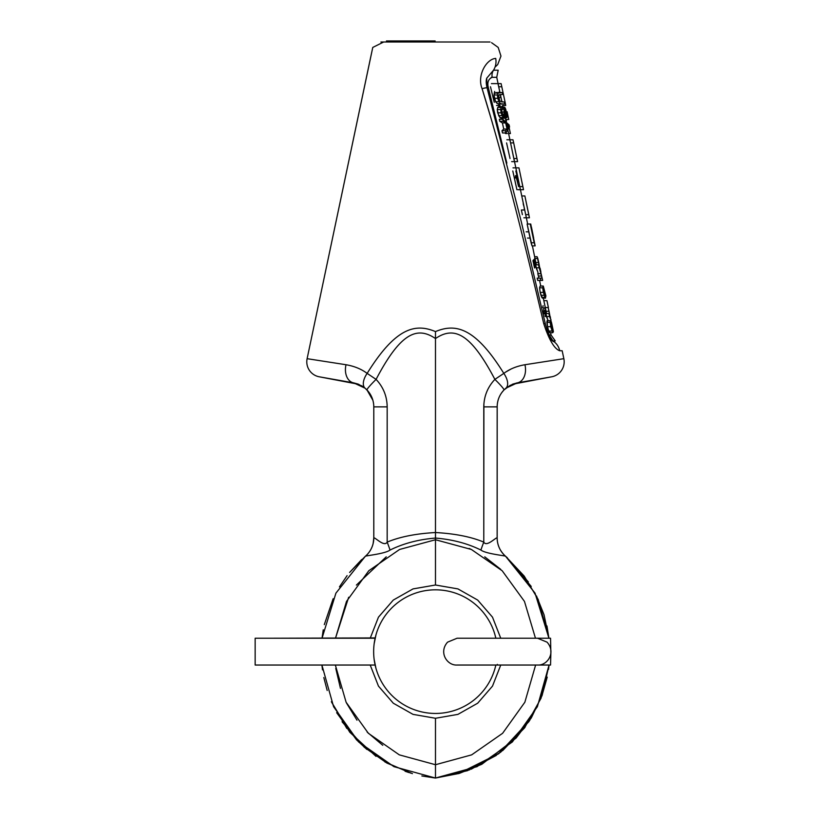 <?xml version="1.0" encoding="UTF-8"?>
<svg xmlns="http://www.w3.org/2000/svg" width="819" height="819" viewBox="0 0 819 819"><rect width="100%" height="100%" fill="white"/><g stroke="black" fill="none" stroke-linecap="round" stroke-linejoin="round"><path stroke-width="1.23" d="M361.711 559.531L349.611 572.44L365.305 556.326L335.923 593.13L322.031 638.236L335.923 593.13L365.346 556.285L335.923 593.13L322.031 638.236L335.923 593.13L365.346 556.285L335.923 593.13L322.031 638.236L323.259 629.791M347.092 575.634L339.445 586.885L347.092 575.644M333.149 598.699L324.304 624.631L333.149 598.699M469.737 769.799L435.483 778.05L393.919 766.645L358.589 741.922L333.589 706.684L321.908 665.038L333.599 706.715L358.62 741.963L393.949 766.656L435.483 778.05L393.919 766.645L358.589 741.922L333.589 706.684L321.908 665.038L322.491 669.87M323.812 677.538L327.19 690.499L323.812 677.538M349.662 732.073L375.993 756.357L349.795 732.247L331.357 701.74L346.826 728.47M384.93 761.977L410.749 773.126L384.93 761.977M421.857 775.972L435.432 778.05L421.857 775.972M365.182 556.429L365.346 556.296C364.568 555.773 384.961 553.931 390.059 550.051C403.357 543.458 418.499 539.465 435.483 538.063L435.483 539.741L471.375 549.467L502.18 570.751L524.467 601.422L535.472 638.236L524.467 601.422L502.18 570.751L471.375 549.467L435.483 539.741L435.483 585.012L413.022 588.902L393.284 600.071L378.46 617.157L370.208 638.236L378.46 617.157L393.284 600.071L413.022 588.902L435.483 585.012L413.022 588.902L393.284 600.071L378.46 617.157L370.208 638.236L378.46 617.157L393.284 600.071L413.022 588.902L435.483 585.012L435.483 539.741L399.58 549.467L368.775 570.751L346.498 601.433L335.483 638.236L348.659 597.266L335.483 638.236L346.498 601.433L368.775 570.751L399.58 549.467L435.483 539.741L435.483 538.063C452.457 539.465 467.598 543.458 480.896 550.051C485.995 553.931 506.377 555.773 505.61 556.285L535.032 593.12L548.925 638.236L535.032 593.12L505.589 556.275L535.032 593.12L548.925 638.236L535.032 593.12L505.61 556.285A24.365 24.365 -32.5 0 1 498.28 545.137A24.365 24.365 0 0 1 497.88 543.734M322.491 669.86L321.908 665.038L333.599 706.715L358.62 741.963L393.949 766.656L435.483 778.05L459.295 773.402L481.828 764.27L516.134 738.021L531.316 717.884L542.198 695.147L549.058 665.038L537.377 706.684L512.387 741.912L477.057 766.635L435.483 778.05L435.483 764.721L399.293 754.852L368.345 733.281L346.099 702.231L335.34 665.038L346.099 702.231L368.345 733.281L399.293 754.852L435.483 764.721L471.652 754.862L502.61 733.292L524.856 702.231L535.616 665.038L524.856 702.231L502.61 733.292L471.652 754.862L435.483 764.721L435.483 718.273L413.022 714.373L393.284 703.204L378.46 686.117L370.208 665.038L378.46 686.117L393.284 703.204L413.022 714.373L435.483 718.273L457.934 714.373L477.682 703.204L492.495 686.117L500.747 665.038L492.495 686.117L477.682 703.204L457.934 714.373L435.483 718.273L413.022 714.373L393.284 703.204L378.46 686.117L370.208 665.038L378.46 686.117L393.284 703.204L413.022 714.373L435.483 718.273L457.934 714.373L477.682 703.204L492.495 686.117L500.747 665.038L492.495 686.117L477.682 703.204L457.934 714.373L435.483 718.273L457.934 714.373L477.682 703.204L492.495 686.117L500.747 665.038L492.495 686.117L477.682 703.204L457.934 714.373L435.483 718.273L435.483 778.05L477.006 766.656L512.336 741.963L537.366 706.715L549.058 665.038L537.366 706.715L512.336 741.963L477.006 766.656L435.483 778.05L393.949 766.656L358.62 741.963L333.599 706.715L321.908 665.038L333.599 706.715L358.62 741.963L393.949 766.656L435.483 778.05L477.006 766.656L512.336 741.963L537.366 706.715L549.058 665.038L548.525 669.461L549.058 665.038L541.052 698.187L524.498 727.978L500.634 752.221L471.253 769.184M321.908 665.038L333.568 706.654L358.558 741.891L393.939 766.656L435.483 778.05L467.393 770.699L496.334 755.394L467.393 770.699L435.442 778.05L477.057 766.635L512.387 741.912L537.377 706.684L549.058 665.038M541.809 696.201L547.225 677.129L541.809 696.201M435.483 585.012L457.934 588.902L477.682 600.071L492.495 617.157L500.747 638.236L492.495 617.157L477.682 600.071L457.934 588.902L435.483 585.012L457.934 588.902L477.682 600.071L492.495 617.157L500.747 638.236L492.495 617.157L477.682 600.071L457.934 588.902L435.483 585.012L457.934 588.902L477.682 600.071L492.495 617.157L500.747 638.236L492.495 617.157L477.682 600.071L457.934 588.902L435.483 585.012L413.022 588.902L393.284 600.071L378.46 617.157L370.208 638.236L378.46 617.157L393.284 600.071L413.022 588.902L435.483 585.012M500.747 569.369L484.766 556.859L500.747 569.369M470.567 549.099L469.164 548.474L470.567 549.099M386.23 556.838L356.388 585.083L386.23 556.838M335.77 668.376L340.469 688.38L335.77 668.376M346.478 702.999L356.982 720.188L346.478 702.999M367.147 732.084L382.77 745.3L367.147 732.084M538.124 599.375L524.191 576.064L505.61 556.285L535.032 593.12L548.925 638.236L538.175 599.477L548.925 638.236L544.072 614.905M531.224 586.424L505.599 556.285L531.224 586.424M365.346 556.285L335.913 593.151L322.031 638.236L335.923 593.13L365.335 556.296A24.365 24.365 33.1 0 0 373.167 543.345A24.365 24.365 0 0 0 373.792 537.837L373.792 406.869L373.792 537.837A24.365 24.365 33.1 0 1 365.305 556.326L365.366 556.275A24.365 24.314 -130.6 0 0 365.376 556.265L365.305 556.326A24.365 24.314 -130.6 0 0 365.376 556.265L365.305 556.326C364.568 555.773 384.961 553.931 390.059 550.051C403.357 543.458 418.499 539.465 435.483 538.063C452.457 539.465 467.598 543.458 480.896 550.051A24.365 2.764 111.5 0 1 483.783 542.106L483.783 406.869C483.937 396.283 487.633 387.121 494.881 379.381C470.628 333.2 454.095 325.839 435.483 338.564L435.483 532.534C455.006 533.63 471.109 536.824 483.783 542.106L483.896 403.89L483.783 406.869L497.164 406.869L497.164 537.837L497.164 406.869C497.235 400.378 499.508 394.748 503.982 389.957L501.934 392.383M512.397 384.275L551.586 376.822L517.301 382.872L505.866 388.206A15.233 8.067 -130 0 1 505.866 388.206A15.233 8.067 -130 0 1 505.866 388.206A15.233 8.067 50 0 0 503.818 373.392C509.561 369.062 516.605 366.175 524.938 364.731C516.605 366.175 509.561 369.062 503.818 373.392A15.233 8.067 50 0 1 505.866 388.206L503.982 389.957A15.233 1.29 44 0 0 494.881 379.381L503.818 373.392C474.928 326.853 455.241 323.331 435.483 331.593L435.483 338.564C454.095 325.839 470.628 333.2 494.881 379.381A15.233 1.29 44 0 1 503.982 389.957C499.539 394.686 497.266 400.317 497.164 406.869L497.225 405.036L497.164 406.869L483.783 406.869L483.783 527.047L483.783 406.869C483.937 396.283 487.633 387.121 494.881 379.381L503.818 373.392C474.928 326.853 455.241 323.331 435.483 331.593L435.483 532.534C455.006 533.63 471.109 536.824 483.783 542.106C486.506 547.215 495.372 537.714 497.143 537.796L497.164 406.869C497.235 400.378 499.508 394.748 503.982 389.957L510.37 385.206M365.366 556.275A24.365 24.314 49.4 0 0 373.822 537.796L373.167 543.355A24.365 24.365 33.1 0 0 373.792 537.837L373.792 406.869L373.802 537.837L373.792 406.869L373.792 537.837L373.167 543.345A24.365 24.365 0 0 0 373.792 537.837A24.365 24.365 0 0 1 373.249 542.977A24.365 24.365 0 0 0 373.792 537.837L373.822 537.796C375.573 537.684 384.428 547.215 387.172 542.106L387.172 406.869C387.029 396.283 383.333 387.121 376.085 379.381C400.327 333.2 416.871 325.839 435.483 338.564C416.871 325.839 400.327 333.2 376.085 379.381L367.147 373.392C361.394 369.062 354.351 366.175 346.017 364.731L307.115 358.681L370.342 58.784L307.115 358.681L346.017 364.731C354.351 366.175 361.394 369.062 367.147 373.392C395.986 326.914 415.683 323.31 435.483 331.593C415.683 323.31 395.986 326.914 367.147 373.392A15.233 8.067 -50 0 0 365.1 388.206L368.581 391.799L372.891 400.276L366.973 389.957L365.1 388.206L353.665 382.872L319.369 376.822L358.599 384.285L353.665 382.872A15.233 10.708 -80 0 1 346.017 364.731A15.233 10.708 -80 0 0 353.665 382.872L319.369 376.822A15.233 15.233 100 0 1 307.115 358.681A15.233 15.233 100 0 0 319.369 376.822L353.665 382.872A15.233 10.708 100 0 1 353.654 382.872A15.233 10.708 100 0 1 353.654 382.872L358.067 384.08L353.665 382.872M373.822 537.796C375.573 537.684 384.428 547.215 387.172 542.106C399.846 536.824 415.95 533.63 435.483 532.534L435.483 538.063L435.483 532.534C415.95 533.63 399.846 536.824 387.172 542.106L387.172 406.869C387.029 396.283 383.333 387.121 376.085 379.381L367.147 373.392A15.233 8.067 -50 0 0 365.1 388.206L366.973 389.957A15.233 1.29 -44 0 1 376.085 379.381A15.233 1.29 -44 0 0 366.973 389.957L365.97 388.974M387.059 403.89L387.172 406.869L387.059 403.89M546.979 626.136L548.925 638.236L535.053 593.151L505.651 556.326A24.365 24.365 -32.5 0 1 498.28 545.137M372.512 545.659A24.365 24.365 0 0 0 373.075 543.714M497.86 543.621L497.706 542.977A24.365 24.365 0 0 1 497.164 537.837L497.184 405.794M491.195 77.508L492.178 77.303C488.441 78.962 487.141 82.309 488.267 87.336L486.957 87.838L488.267 87.336L506.848 163.124L488.267 87.336C487.141 82.309 488.441 78.962 492.178 77.303L496.744 77.303L492.178 77.303A9.142 8.456 90 0 1 493.499 70.219A15.233 14.097 -90 0 0 495.7 58.415C486.414 58.978 476.76 75.502 482.084 88.667C498.894 142.322 519.451 220.669 543.755 323.689C549.047 339.854 554.361 348.884 559.715 350.757L562.172 350.757L563.851 358.681L524.938 364.731A15.233 10.708 80 0 1 517.301 382.872L512.889 384.08M497.399 403.501L497.502 402.825L497.399 403.501M499.119 397.297L499.938 395.577M358.62 384.295L365.1 388.206M373.792 406.869L387.172 406.869L373.792 406.869C373.72 400.378 371.447 394.748 366.973 389.957C371.416 394.686 373.699 400.317 373.792 406.869C373.72 400.378 371.447 394.748 366.973 389.957A15.233 1.29 136 0 1 366.973 389.946A15.233 1.29 136 0 1 366.973 389.946L371.427 396.396M373.73 405.036L373.761 405.569L373.73 405.036M486.957 87.838L486.732 78.184C485.964 80.364 486.066 83.548 487.039 87.735A15.233 0.584 164.5 0 0 482.084 88.667L492.25 122.471L482.084 88.667C498.894 142.322 519.451 220.669 543.755 323.689C549.047 339.854 554.361 348.884 559.715 350.757L562.172 350.757L563.851 358.681A15.233 15.233 -100 0 1 551.586 376.822L517.301 382.872L551.586 376.822A15.233 15.233 -100 0 0 563.851 358.681L562.172 350.757M510.872 369.123L505.773 372.031L510.872 369.123M372.717 399.703L372.891 400.266M490.049 41.994L380.917 41.994L490.049 41.994M555.241 340.919L552.917 340.919A9.142 8.958 -90 0 1 552.784 340.827A9.142 8.958 -90 0 0 552.917 340.919L555.241 340.919L551.074 335.012L549.354 335.012L551.074 335.012L550.583 332.698M502.61 105.477L503.03 107.156M498.566 85.964L498.73 86.753L501.842 86.753L498.73 86.753L499.948 92.537L497.993 83.63L491.41 83.63M500.358 94.472L501.965 102.099M505.282 117.803L505.64 119.513L508.753 119.513L507.104 111.712L508.753 119.513L505.64 119.513L505.282 117.803L506.091 121.652M514.885 161.64L511.66 161.64L514.455 161.64L510.575 142.905L509.848 139.783L506.869 139.783L510.104 139.783M519.737 189.721L520.382 189.721L519.778 186.599L522.891 186.599L523.495 189.721L518.949 167.864L522.891 186.599L519.778 186.599L515.837 167.864L519.973 187.49M527.078 217.793L523.884 217.793L526.31 217.793L525.706 214.67L528.818 214.67L529.422 217.793L524.866 195.946L528.818 214.67L525.706 214.67L521.754 195.946L525.9 215.602M535.145 245.874L534.213 242.752L531.081 242.752L532.022 245.874L535.145 245.874L532.022 245.874L527.119 224.027L530.241 224.027L534.213 242.752L530.732 224.027L535.145 245.874L534.213 242.752L531.081 242.752L527.119 224.027L530.579 224.027L533.671 238.073L531.449 227.15M498.925 104.033L497.174 103.542L495.587 101.73L493.949 94.963L494.686 93.09L496.355 92.537L499.651 92.537L498.065 93.09L502.221 92.537L496.355 92.537L494.686 93.09L498.065 93.09L497.389 94.963L498.065 93.09L494.686 93.09L493.949 94.963L497.389 94.963L497.757 98.321L497.389 94.963L493.949 94.963L494.297 98.321L497.757 98.321L499.006 101.73L497.757 98.321L494.297 98.321L495.587 101.73L499.006 101.73L500.532 103.542L499.006 101.73L495.587 101.73L497.174 103.542L504.678 104.033L504.258 102.099L499.897 101.198L504.258 102.099L504.678 104.033L498.925 104.033M501.945 117.629L501.197 118.243L499.989 117.567L497.696 112.838L497.266 109.5L497.737 107.402L498.853 106.603L502.149 106.603L501.105 107.402L502.149 106.603L502.631 108.425L501.73 110.504L502.027 112.746L504.023 116.38L504.013 107.668L504.453 107.156L505.108 107.791L505.814 109.623L507.084 117.076L506.654 117.803L506.152 112.387L504.893 109.029L505.333 115.745L504.504 118.243L502.078 115.643L501.126 112.838L501.105 107.402L497.737 107.402L501.105 107.402L500.675 109.5L497.266 109.5L500.675 109.5L501.126 112.838L497.696 112.838L501.126 112.838L502.078 115.643L498.679 115.643L502.078 115.643L503.337 117.567L499.989 117.567L504.504 118.243L501.197 118.243L505.21 117.629L504.893 109.029L505.456 109.828L504.637 109.828L505.456 109.828L506.152 112.387L504.924 112.387L506.152 112.387L506.541 114.926L505.262 114.926L506.541 114.926L506.214 115.95L505.343 115.95L506.214 115.95L506.654 117.803L505.139 117.803L506.654 117.803L507.084 117.076L505.108 107.791L502.303 107.156L504.453 107.156L502.436 107.668L504.013 107.668L503.9 109.234L501.873 109.234L503.9 109.234L504.187 112.06L501.883 112.06L504.187 112.06L504.484 114.66L502.62 114.66L504.484 114.66L504.432 115.97L503.368 115.97L504.432 115.97L504.023 116.38L502.027 112.746L501.73 110.504L502.631 108.425L502.149 106.603L498.853 106.603L497.737 107.402L497.266 109.5L498.679 115.643L499.989 117.567L501.197 118.243L501.945 117.629M502.497 132.965L501.986 130.753L505.364 130.753L505.876 132.965L505.364 130.753L507.033 129.054L505.671 122.942L503.214 121.335L502.743 119.277L499.334 119.277L502.743 119.277L509.121 124.897L502.743 119.277L503.214 121.335L499.815 121.335L499.334 119.277L499.815 121.335L503.214 121.335L505.671 122.942L502.385 122.942L499.815 121.335L502.385 122.942L505.671 122.942L507.033 129.054L505.364 130.753L501.986 130.753L503.746 129.054L502.385 122.942L503.746 129.054L501.986 130.753L502.497 132.965L505.876 132.965L509.561 126.976L509.121 124.897L509.561 126.976L505.876 132.965L502.497 132.965M537.745 271.795L535.421 264.793L538.554 264.793L539.199 267.803L538.554 264.793L540.223 268.786L538.554 264.793L535.421 264.793L536.056 267.803L539.199 267.803L540.96 273.669L540.796 271.458L539.199 267.803L536.056 267.803L537.694 271.539M538.943 278.153L537.807 273.669L540.929 273.669L541.513 276.023L541.083 273.669L542.659 280.395L540.827 280.395L540.345 278.153L542.055 278.153L541.513 276.023L538.4 276.023L541.513 276.023L542.055 278.153L537.172 278.153L540.345 278.153L540.827 280.395L537.663 280.395L537.172 278.153L537.663 280.395L542.659 280.395L541.083 273.669L537.807 273.669L538.943 278.153M542.403 298.116L540.171 292.393L539.567 287.807L540.151 286.046L543.273 286.046L545.956 296.13L543.836 288.278L545.659 296.529L545.536 298.116L544.113 295.331L542.721 287.807L543.273 286.046L545.956 296.13L543.836 288.278L545.536 298.116L543.345 292.393L542.721 287.807L543.273 286.046L540.151 286.046L539.567 287.807L542.721 287.807L539.567 287.807L540.171 292.393L543.345 292.393L540.171 292.393L540.949 295.331L544.113 295.331L540.949 295.331L541.779 297.369L544.922 297.369L541.779 297.369L542.403 298.116L545.536 298.116L542.403 298.116M548.392 307.524L545.28 307.524L543.826 300.634L546.938 300.634L548.392 307.524L546.938 300.634L543.826 300.634L545.28 307.524L548.392 307.524L546.938 300.634M548.013 320.505L545.771 313.534L548.904 313.534L549.549 316.543L548.904 313.534L550.47 317.342M549.805 331.808L549.662 332.698L548.73 331.04L547.522 326.679L547.112 320.659L547.645 321.55L547.112 320.659L550.245 320.659L551.474 324.129L551.156 321.396L551.586 322.829L553.204 330.487L553.378 331.951L552.559 329.258L552.794 332.698L550.02 322.307L550.245 320.659L551.474 324.129L551.156 321.396L553.204 330.487L553.378 331.951L552.559 329.258L552.794 332.698L550.685 326.679L550.245 320.659L547.112 320.659L546.867 322.307L550.02 322.307L546.867 322.307L547.522 326.679L550.685 326.679L547.522 326.679L548.73 331.04L551.883 331.04L548.73 331.04L549.662 332.698L552.794 332.698L549.662 332.698L549.805 331.808M435.483 718.273L413.022 714.373L393.284 703.204L378.46 686.117L370.208 665.038L378.46 686.117L393.284 703.204L413.022 714.373L435.483 718.273M516.472 383.026L517.301 382.872A15.233 10.708 80 0 0 524.938 364.731L563.851 358.681M480.896 550.051A24.365 2.764 111.5 0 1 483.783 542.106C486.506 547.215 495.372 537.714 497.143 537.796L497.164 537.837A24.365 24.365 0 0 0 505.651 556.326A24.365 24.314 130.6 0 1 497.143 537.796A24.365 24.314 130.6 0 0 505.61 556.285L528.327 581.889M390.059 550.051A24.365 2.764 68.5 0 0 387.172 542.106A24.365 2.764 68.5 0 1 390.059 550.051M497.717 543.038A24.365 24.365 146.7 0 1 497.164 537.837M496.744 77.303L492.178 77.303A9.142 8.456 90 0 1 493.499 70.219L486.732 78.184L493.499 70.219A15.233 14.097 90 0 0 493.693 69.902A15.233 14.097 90 0 1 493.499 70.219L498.167 70.219L496.744 77.303L499.948 92.537M552.917 340.919A15.233 14.937 90 0 1 559.715 350.757A15.233 14.937 90 0 0 552.917 340.919L552.917 340.919C550.02 339.865 547 334.152 543.857 323.781M498.167 70.219L493.499 70.219A15.233 14.097 -90 0 0 495.7 58.415C486.414 58.978 476.76 75.502 482.084 88.667A15.233 0.584 164.5 0 1 487.039 87.735L521.324 221.898L545.249 323.403L543.744 323.689L545.249 323.403C546.928 329.555 548.413 333.661 549.703 335.718L553.388 341.574L552.19 340.653M490.489 86.753L494.246 102.355M498.28 103.972L499.938 105.477L498.28 103.972M496.529 105.477L500.02 105.477M498.597 97.676L499.836 97.676L498.597 97.676M494.164 93.775L494.666 91.431M499.416 91.431L499.815 92.537M500.419 95.332L500.737 97.676M502.682 105.477L505.722 105.477L505.139 102.355L504.309 102.355L505.139 102.355L501.115 83.63L498.075 83.63L501.115 83.63L505.139 102.355L505.722 105.477L502.682 105.477M506.347 111.712L507.104 111.712L506.347 111.712M505.497 133.558L507.237 133.558M508.599 133.558L510.411 133.558L509.234 128.092L510.411 133.558L508.599 133.558M506.326 121.857L506.521 119.513L506.326 121.857M510.391 142.056L510.575 142.905L513.687 142.905L510.575 142.905L513.861 158.517L516.973 158.517L513.687 142.905L512.96 139.783L509.909 139.783L512.96 139.783L513.687 142.905L517.577 161.64L516.973 158.517L513.861 158.517L514.045 159.388M506.572 142.905L510.032 158.517M514.516 161.64L517.577 161.64L514.516 161.64M515.827 175.665L518.601 186.599M520.444 189.721L523.495 189.721L520.444 189.721M515.837 167.864L518.949 167.864L515.837 167.864M518.212 179.576L518.56 181.91M518.427 181.91L515.857 170.987M513.022 167.864L514.731 167.864M512.796 170.987L516.922 189.721M517.987 189.721L521.181 189.721L517.987 189.721M515.438 178.01L515.489 175.665M523.177 203.747L523.802 206.091M524.14 207.647L524.498 209.992M522.399 214.67L521.375 209.992L524.6 209.992M526.361 217.793L529.422 217.793L526.361 217.793M521.754 195.946L524.866 195.946L521.754 195.946M526.146 231.828L528.767 231.828M527.508 238.073L530.098 238.073M536.271 264.793L532.422 245.874M501.525 104.033L504.678 104.033M499.068 92.537L502.221 92.537L502.631 94.472L498.894 94.82L498.699 98.157L499.897 101.198L498.474 96.038L498.894 94.82L502.631 94.472L502.221 92.537M503.746 129.054L507.033 129.054L503.746 129.054M507.176 126.925L508.507 126.925L507.514 128.45L506.429 123.495L508.128 125.051L506.429 123.495L507.514 128.45L509.029 125.891L506.777 125.082L509.029 125.891L506.951 125.891L509.029 125.891L508.507 126.925L507.176 126.925M534.449 259.07L534.961 260.278M535.513 262.582L535.995 265.336M535.247 265.366L534.142 260.585M535.411 267.178L533.722 259.695L532.954 260.677L534.531 267.967M539.619 267.393L537.1 256.716L534.561 256.716L537.1 256.716L537.807 258.507L534.94 258.507L537.807 258.507L538.759 262.582L535.8 262.582L538.759 262.582L539.619 267.393M535.636 262.582L534.684 258.507M543.314 289.107L545.034 295.823L544.072 289.68L543.519 288.626L543.355 290.489L544.369 294.799L545.157 294.809L544.727 292.26L543.314 289.107M544.379 294.809L545.157 294.809L545.034 295.823L544.369 294.799M543.642 292.26L544.727 292.26L543.642 292.26M543.294 289.68L544.072 289.68L543.294 289.68M544.748 307.709L545.27 309.019M545.812 311.281L546.293 313.953M545.771 314.035L545.085 311.476M544.635 310.503L545.075 313.083L544.922 314.23L544.359 313.39M543.724 311.23L543.652 307.934M543.099 305.692L542.802 307.555M543.314 311.189L544.051 313.943M544.84 315.858L545.423 316.533M545.659 315.899L545.495 314.015L546.775 317.434M549.866 315.684L548.106 307.268L549.037 311.271L546.068 311.271L549.037 311.271L549.866 315.684M545.915 311.271L544.983 307.268M547.983 320.352L546.416 316.543L549.549 316.543L551.064 320.198L549.549 316.543L546.416 316.543L545.771 313.534L548.904 313.534L551.064 320.198M551.689 324.519L552.886 329.647L551.689 324.519M550.583 323.413L552.303 330.405L551.914 326.627L550.583 323.413L551.73 329.361L552.303 330.405L551.914 326.627L550.583 323.413M551.709 329.32L552.375 329.32L551.709 329.32M550.982 326.627L551.914 326.627L550.982 326.627M550.583 323.996L551.259 323.996L550.583 323.996M492.178 77.303L491.318 77.457M495.771 637.929L495.843 638.236A61.834 61.834 0 0 0 373.648 651.637A61.834 61.834 0 0 0 495.843 665.038L495.741 665.489M495.454 666.676L495.843 665.038L497.317 665.038L497.317 664.383L497.317 665.038L495.843 665.038L550.542 665.038L524.979 665.038L550.542 665.038L550.87 653.316L550.542 638.236L495.843 638.236A61.834 61.834 0 0 0 373.648 651.637A61.834 61.834 0 0 0 495.843 665.038L495.464 666.646M373.648 651.637L373.71 654.514L373.648 651.637M373.904 657.319L374.017 658.415L373.904 657.319M375.962 668.396L374.129 659.356L375.542 666.84M375.737 635.698L375.112 638.236L268.857 638.236L375.184 637.929M375.348 637.213L375.491 636.66M375.788 635.483L374.129 643.908L375.962 634.889M374.017 644.87L373.904 645.966L374.017 644.87M524.979 638.236L495.843 638.236L497.317 638.236L495.843 638.236L495.004 634.889L495.669 637.458M497.317 638.236L495.843 638.236L495.004 634.889M268.857 665.038L375.112 665.038L255.149 665.038L255.149 638.236L375.112 638.236L255.149 638.236L255.149 665.038L375.112 665.038L268.857 665.038M529.074 721.437L498.413 753.9L458.425 773.658L498.976 753.48L529.842 720.249M543.98 614.608L536.465 595.904M507.411 557.862L505.599 556.285M412.407 773.617L386.896 763.073L364.26 747.225L342.086 721.754M548.925 638.236L546.928 625.9M412.418 773.627L386.906 763.083L364.26 747.225L342.25 722M370.342 58.784L372.768 47.43L383.691 41.994L372.768 47.43L307.115 358.681M497.358 403.808L497.583 402.334L497.358 403.808M499.508 396.427L499.897 395.649M501.678 392.731L503.593 390.376L501.678 392.731M505.886 388.186L512.929 384.06L506.685 387.541M373.157 401.32L373.597 403.787M361.333 385.606L364.199 387.479M367.301 390.305L369.502 393.059M386.455 40.95L435.135 40.95M507.964 130.518L527.671 224.027M537.673 271.458L538.144 273.669M539.557 280.395L540.745 286.046M543.294 298.116L543.826 300.634M545.28 307.524L546.549 313.534M495.71 66.493L497.717 64.568L500.962 56.081L498.187 47.43L491.574 42.69L498.187 47.43L500.962 56.081L497.717 64.568L495.71 66.493M408.876 772.542L405.067 771.242M366.82 749.405L356.511 739.813L336.66 712.704M525.143 727.108L502.62 750.654M501.392 393.14L500.378 394.758M366.973 389.957L367.567 390.591M505.61 556.296C507.606 558.056 501.115 553.081 498.771 546.56M526.556 638.236L537.571 638.236L547.051 642.157C556.193 652.293 547.614 665.663 537.571 665.038L457.053 665.038C447.01 665.663 438.431 652.293 447.583 642.157L457.053 638.236L526.556 638.236M540.151 268.458L540.786 271.458"/></g></svg>
